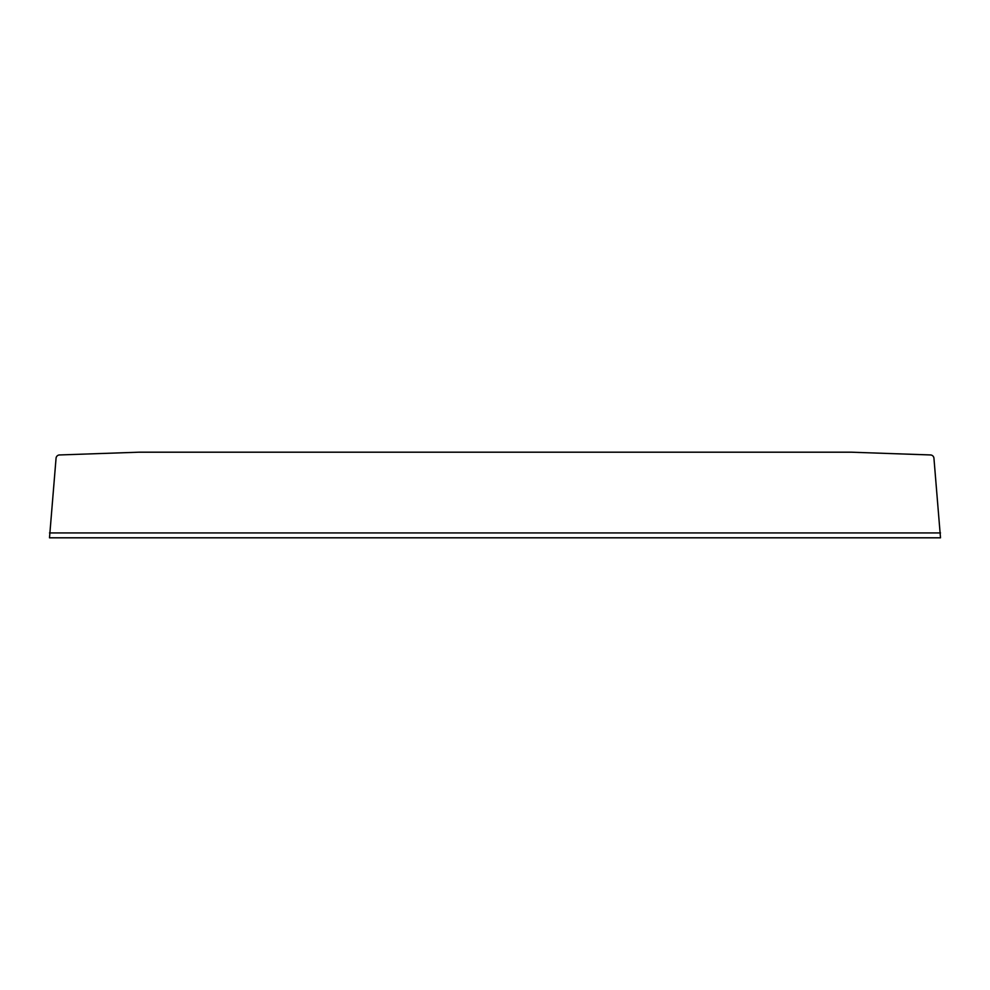 <?xml version="1.0" encoding="UTF-8"?>
<svg xmlns="http://www.w3.org/2000/svg" width="990" height="990" viewBox="0 0 990 990"><rect width="100%" height="100%" fill="white"/><g stroke="black" fill="none" stroke-linecap="round" stroke-linejoin="round"><path stroke-width="1.49" d="M59.499 454.954L138.897 452.195A3.576 3.564 -0 0 1 139.021 452.195L850.979 452.195A3.576 3.564 -0 0 1 851.103 452.195L930.501 454.954A3.576 3.564 -0 0 1 933.941 458.209L940.5 537.805L49.5 537.805L56.059 458.209A3.576 3.564 -0 0 1 59.499 454.954M940.5 532.942L49.5 532.942"/></g></svg>
